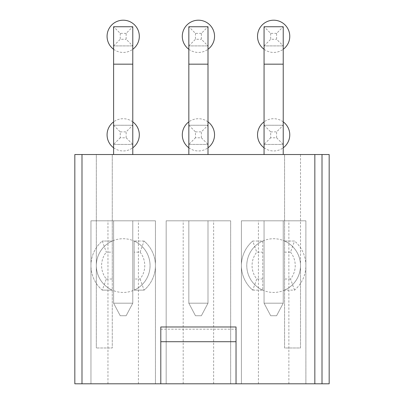 <?xml version="1.0" encoding="UTF-8"?>
<svg xmlns="http://www.w3.org/2000/svg" width="404" height="404" viewBox="0 0 404 404"><rect width="100%" height="100%" fill="white"/><g stroke="black" fill="none" stroke-linecap="round" stroke-linejoin="round"><path stroke-width="0.3" stroke-dasharray="2.02 1.52" d="M329.169 383.8L322.008 383.8L322.008 154.535L300.51 154.535L300.51 347.975L284.573 347.975L284.573 290.133A26.866 26.866 0 0 0 284.573 241.042A26.866 26.866 0 0 1 284.573 290.133L284.573 154.535L284.573 347.975L300.51 347.975L300.51 265.585A26.866 26.866 0 0 0 273.644 238.719A26.866 26.866 0 0 0 246.778 265.585A26.866 26.866 0 0 0 273.644 292.451A26.866 26.866 0 0 0 300.51 265.585L300.51 154.535L96.324 154.535L96.324 347.975L96.324 154.535L74.831 154.535L74.831 383.8L322.008 383.8L322.008 154.535L322.008 383.8M241.405 383.8L305.884 383.8L241.405 383.8L305.884 383.8L241.405 383.8L241.405 220.806L305.884 220.806L241.405 220.806L305.884 220.806L241.405 220.806L241.405 383.8M90.95 383.8L155.429 383.8L90.95 383.8L155.429 383.8L90.95 383.8L90.95 220.806L155.429 220.806L90.95 220.806L155.429 220.806L90.95 220.806L90.95 383.8M166.175 383.8L230.659 383.8L166.175 383.8L230.659 383.8L166.175 383.8L166.175 220.806L230.659 220.806L166.175 220.806L230.659 220.806L166.175 220.806L166.175 383.8M160.802 383.8L160.802 326.977M236.032 383.8L236.032 326.977M160.802 329.169L236.032 329.169M106.302 279.018L112.267 279.018L112.267 347.975L96.324 347.975L112.267 347.975L112.267 154.535L112.267 252.152L106.302 252.152L102.288 241.042A32.239 32.239 0 0 0 102.288 290.133L106.302 279.018A21.579 21.579 0 0 1 106.302 252.152M140.077 279.018L144.097 290.133L134.118 290.133A26.866 26.866 0 0 0 134.118 241.042L134.118 290.133L134.118 252.152L140.077 252.152A21.579 21.579 0 0 1 140.077 279.018L134.118 279.018M262.721 252.152L262.721 290.133A26.866 26.866 0 0 1 262.721 241.042A26.866 26.866 0 0 0 262.721 290.133L262.721 241.042L252.742 241.042L256.757 252.152L262.721 252.152L262.721 241.042L252.742 241.042A32.239 32.239 0 0 0 252.742 290.133L256.757 279.018A21.579 21.579 0 0 1 256.757 252.152M284.573 252.152L290.537 252.152L294.551 241.042L284.573 241.042L294.551 241.042A32.239 32.239 0 0 1 294.551 290.133L284.573 290.133L294.551 290.133A32.239 32.239 0 0 0 294.551 241.042M144.097 241.042L134.118 241.042L144.097 241.042A32.239 32.239 0 0 1 144.097 290.133A32.239 32.239 0 0 0 144.097 241.042L140.077 252.152M144.097 290.133L134.118 290.133A26.866 26.866 0 0 0 134.118 241.042L134.118 252.152M102.288 290.133L112.267 290.133A26.866 26.866 0 0 1 112.267 241.042L102.288 241.042L112.267 241.042A26.866 26.866 0 0 0 123.19 292.451A26.866 26.866 0 0 0 150.056 265.585A26.866 26.866 0 0 0 123.19 238.719A26.866 26.866 0 0 0 112.267 290.133L102.288 290.133A32.239 32.239 0 0 1 102.288 241.042M290.537 252.152A21.579 21.579 0 0 1 290.537 279.018L294.551 290.133M252.742 290.133L262.721 290.133L252.742 290.133A32.239 32.239 0 0 1 252.742 241.042M262.721 279.018L256.757 279.018M290.537 279.018L284.573 279.018M329.169 154.535L322.008 154.535M283.229 154.535L264.065 154.535L264.065 125.25L264.065 154.535L283.229 154.535L264.065 154.535L283.229 154.535L283.229 125.25L264.065 125.25L283.229 125.25L283.229 154.535L283.229 64.17L264.065 64.17L264.065 154.535M207.999 154.535L188.835 154.535L188.835 125.25L188.835 154.535L207.999 154.535L188.835 154.535L207.999 154.535L207.999 125.25L188.835 125.25L207.999 125.25L207.999 154.535L207.999 64.17L188.835 64.17L188.835 154.535M132.775 154.535L113.61 154.535L113.61 125.25L113.61 154.535L132.775 154.535L113.61 154.535L132.775 154.535L132.775 125.25L113.61 125.25L132.775 125.25L132.775 154.535L132.775 64.17L113.61 64.17L113.61 154.535M112.267 279.018L112.267 252.152M283.229 303.197L283.229 220.806L283.229 303.197L283.229 220.806L264.065 220.806L264.065 303.197L283.229 303.197L276.599 315.736L283.229 303.197L264.065 303.197L264.065 220.806L264.065 303.197L283.229 303.197L283.229 220.806L264.065 220.806L283.229 220.806L264.065 220.806L264.065 303.197L283.229 303.197L276.599 315.736L283.229 303.197M283.229 45.905L264.065 45.905L283.229 45.905L283.229 26.74L276.599 33.365L276.599 39.274L283.229 45.905L283.229 64.17M270.69 315.736L264.065 303.197L270.69 315.736L276.599 315.736L270.69 315.736L264.065 303.197L270.69 315.736L276.599 315.736L270.69 315.736M276.599 33.365L270.69 33.365L264.065 26.74L264.065 64.17M264.065 45.905L270.69 39.274L276.599 39.274M264.065 26.74L283.229 26.74M305.884 383.8L305.884 220.806L305.884 383.8M288.87 383.8L288.87 220.806M258.419 383.8L258.419 220.806M264.065 125.25L270.69 131.876L270.69 137.789L276.599 137.789L276.599 131.876L283.229 125.25M264.065 144.415L283.229 144.415L264.065 144.415L270.69 137.789M270.69 131.876L276.599 131.876M276.599 137.789L283.229 144.415M270.69 33.365L270.69 39.274M207.999 303.197L207.999 220.806L207.999 303.197L207.999 220.806L188.835 220.806L188.835 303.197L207.999 303.197L201.374 315.736L207.999 303.197L188.835 303.197L188.835 220.806L188.835 303.197L207.999 303.197L207.999 220.806L188.835 220.806L207.999 220.806L188.835 220.806L188.835 303.197L207.999 303.197L201.374 315.736L207.999 303.197M207.999 45.905L188.835 45.905L207.999 45.905L207.999 26.74L201.374 33.365L201.374 39.274L207.999 45.905L207.999 64.17M195.46 315.736L188.835 303.197L195.46 315.736L201.374 315.736L195.46 315.736L188.835 303.197L195.46 315.736L201.374 315.736L195.46 315.736M201.374 33.365L195.46 33.365L188.835 26.74L188.835 64.17M188.835 45.905L195.46 39.274L201.374 39.274M188.835 26.74L207.999 26.74M132.775 220.806L113.61 220.806L113.61 303.197L132.775 303.197L132.775 220.806L113.61 220.806L113.61 303.197L132.775 303.197L132.775 220.806L113.61 220.806L132.775 220.806L132.775 303.197L126.144 315.736L132.775 303.197L132.775 220.806M155.429 383.8L155.429 220.806L155.429 383.8M138.415 383.8L138.415 220.806M107.964 383.8L107.964 220.806M230.659 383.8L230.659 220.806L230.659 383.8M213.64 383.8L213.64 220.806M183.194 383.8L183.194 220.806M132.775 45.905L113.61 45.905L132.775 45.905L132.775 26.74L126.144 33.365L126.144 39.274L132.775 45.905L132.775 64.17M120.235 315.736L113.61 303.197L113.61 220.806L113.61 303.197L132.775 303.197L126.144 315.736L132.775 303.197L113.61 303.197L120.235 315.736L126.144 315.736L120.235 315.736L113.61 303.197L120.235 315.736L126.144 315.736L120.235 315.736M126.144 33.365L120.235 33.365L113.61 26.74L113.61 64.17M113.61 45.905L120.235 39.274L126.144 39.274M113.61 26.74L132.775 26.74M120.235 33.365L120.235 39.274M188.835 125.25L195.46 131.876L195.46 137.789L201.374 137.789L201.374 131.876L207.999 125.25M188.835 144.415L207.999 144.415L188.835 144.415L195.46 137.789M195.46 131.876L201.374 131.876M201.374 137.789L207.999 144.415M113.61 125.25L120.235 131.876L120.235 137.789L126.144 137.789L126.144 131.876L132.775 125.25M113.61 144.415L132.775 144.415L113.61 144.415L120.235 137.789M120.235 131.876L126.144 131.876M126.144 137.789L132.775 144.415M195.46 33.365L195.46 39.274M264.065 147.793A16.12 16.12 0 0 0 283.229 147.793M283.229 121.872A16.12 16.12 0 0 0 264.065 121.872M264.065 49.283A16.12 16.12 0 0 0 283.229 49.283M188.835 147.793A16.12 16.12 0 0 0 207.999 147.793M207.999 121.872A16.12 16.12 0 0 0 188.835 121.872M188.835 49.283A16.12 16.12 0 0 0 207.999 49.283M113.61 147.793A16.12 16.12 0 0 0 132.775 147.793M132.775 121.872A16.12 16.12 0 0 0 113.61 121.872M113.61 49.283A16.12 16.12 0 0 0 132.775 49.283M81.992 154.535L81.992 383.8M314.842 154.535L314.842 383.8"/><path stroke-width="0.61" d="M81.992 383.8L74.831 383.8L74.831 154.535L81.992 154.535L81.992 383.8L329.169 383.8L329.169 154.535L322.008 154.535L322.008 383.8M160.802 341.708L236.032 341.708L236.032 326.977L160.802 326.977L160.802 383.8M236.032 341.708L236.032 383.8M81.992 154.535L322.008 154.535M283.229 154.535L283.229 26.74L264.065 26.74L264.065 154.535M207.999 154.535L207.999 26.74L188.835 26.74L188.835 154.535M132.775 154.535L132.775 26.74L113.61 26.74L113.61 154.535M264.065 121.872A16.12 16.12 0 0 0 264.065 147.793M283.229 147.793A16.12 16.12 0 0 0 283.229 121.872M283.229 49.283A16.12 16.12 0 0 0 273.644 20.2A16.12 16.12 0 0 0 264.065 49.283M188.835 121.872A16.12 16.12 0 0 0 188.835 147.793M207.999 147.793A16.12 16.12 0 0 0 207.999 121.872M207.999 49.283A16.12 16.12 0 0 0 198.42 20.2A16.12 16.12 0 0 0 188.835 49.283M113.61 121.872A16.12 16.12 0 0 0 113.61 147.793M132.775 147.793A16.12 16.12 0 0 0 132.775 121.872M132.775 49.283A16.12 16.12 0 0 0 123.19 20.2A16.12 16.12 0 0 0 113.61 49.283M314.842 154.535L314.842 383.8M283.229 64.17L264.065 64.17M207.999 64.17L188.835 64.17M132.775 64.17L113.61 64.17"/></g></svg>
